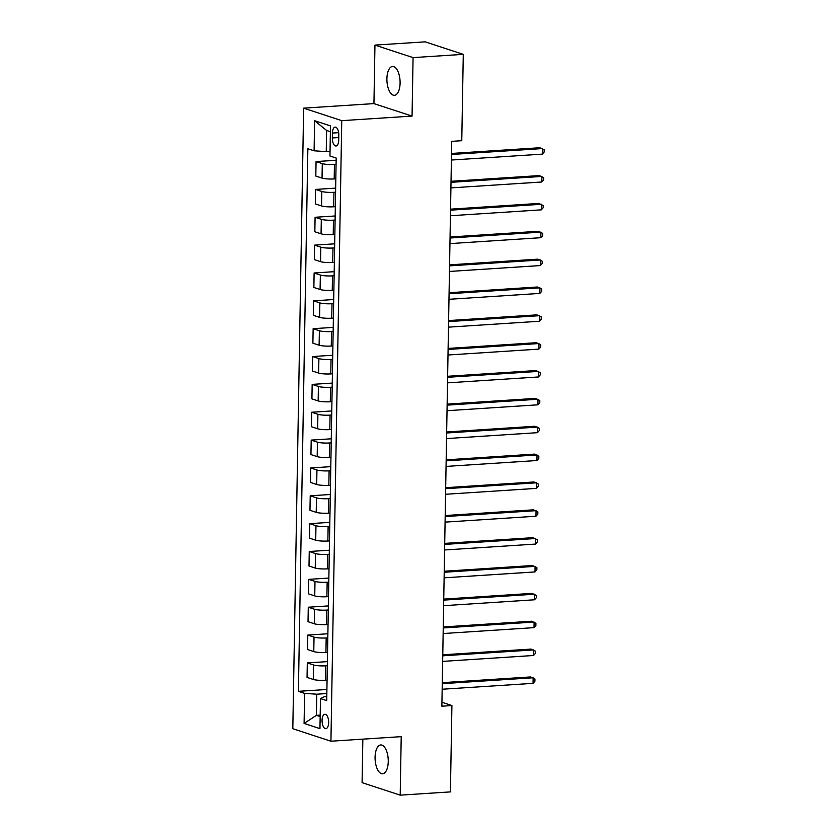 <?xml version="1.0" encoding="UTF-8"?>
<svg xmlns="http://www.w3.org/2000/svg" width="837" height="837" viewBox="0 0 837 837"><rect width="100%" height="100%" fill="white"/><g stroke="black" fill="none" stroke-linecap="round" stroke-linejoin="round"><path stroke-width="1.26" d="M388.253 761.534A14.449 6.539 -93.7 0 0 380.72 744.951A14.449 6.539 -93.7 0 0 375.07 757.213A14.449 6.539 -93.7 0 0 382.593 773.796A14.449 6.539 -93.7 0 0 388.253 761.534M400.096 83.041A14.449 6.539 -93.7 0 0 392.563 66.468A14.449 6.539 -93.7 0 0 386.903 78.72A14.449 6.539 -93.7 0 0 394.436 95.303A14.449 6.539 -93.7 0 0 400.096 83.041M328.659 722.54A7.219 3.275 -93.7 0 0 324.902 714.254A7.219 3.275 -93.7 0 0 322.067 720.385A7.219 3.275 -93.7 0 0 325.834 728.671A7.219 3.275 -93.7 0 0 328.659 722.54M362.85 739.144L362.086 782.647L400.201 795.15L450.411 791.896L451.917 705.549L441.946 702.274M303.643 108.151L292.814 728.713L330.929 741.216L341.758 120.654L303.643 108.151L373.94 103.6L412.055 116.102L413.07 57.607L374.955 45.104L373.94 103.6M374.955 45.104L425.165 41.85L463.279 54.353L413.07 57.607M463.279 54.353L461.773 140.7L451.729 141.348L441.873 706.198L451.917 705.549M332.425 133.062L332.341 137.959A6.999 3.17 -93.7 0 0 335.982 145.994A6.999 3.17 -93.7 0 0 338.723 140.051L338.807 135.155A6.999 3.17 -93.7 0 0 335.166 127.119A6.999 3.17 -93.7 0 0 332.425 133.062L338.65 132.654M330.374 131.691L326.608 130.457L326.242 151.623L314.095 150.796L307.859 148.756L298.39 691.32L326.911 689.479M314.095 150.796L314.618 120.716L330.479 125.916L329.956 155.996L336.181 158.047L326.712 700.621L320.477 698.571L319.954 728.65L304.093 723.45L304.616 693.371L298.39 691.32M400.201 795.15L401.216 736.654L330.929 741.216M412.055 116.102L341.758 120.654M320.477 698.571L324.4 696.698L326.786 696.541M320.194 715.122L316.407 715.363L320.163 716.598M330.029 151.382L326.242 151.623M336.076 164.345L334.444 164.45A9.029 1.444 -179 0 1 322.287 163.623L316.062 161.572L336.15 160.275M335.825 178.825L334.193 178.93A9.029 1.444 -179 0 1 322.036 178.103L315.811 176.052L316.062 161.572M335.585 192.196L333.963 192.301A9.029 1.444 -179 0 1 321.806 191.474L315.57 189.424L335.658 188.126M335.334 206.676L333.701 206.781A9.029 1.444 -179 0 1 321.554 205.954L315.319 203.914L315.57 189.424M335.103 220.047L333.471 220.152A9.029 1.444 -179 0 1 321.314 219.325L315.089 217.275L335.177 215.977M334.852 234.538L333.22 234.642A9.029 1.444 -179 0 1 321.063 233.805L314.838 231.765L315.089 217.275M334.612 247.898L332.99 248.003A9.029 1.444 -179 0 1 320.833 247.177L314.597 245.136L334.685 243.829M334.361 262.389L332.739 262.494A9.029 1.444 -179 0 1 320.581 261.657L314.346 259.616L314.597 245.136M334.13 275.76L332.498 275.865A9.029 1.444 -179 0 1 320.351 275.028L314.116 272.988L334.204 271.68M333.879 290.24L332.247 290.345A9.029 1.444 -179 0 1 320.09 289.508L313.865 287.468L314.116 272.988M333.639 303.611L332.017 303.716A9.029 1.444 -179 0 1 319.86 302.879L313.624 300.839L333.712 299.531M333.388 318.091L331.766 318.196A9.029 1.444 -179 0 1 319.608 317.369L313.373 315.319L313.624 300.839M333.157 331.462L331.525 331.567A9.029 1.444 -179 0 1 319.378 330.73L313.143 328.69L333.231 327.393M332.906 345.943L331.274 346.047A9.029 1.444 -179 0 1 319.117 345.221L312.892 343.17L313.143 328.69M332.676 359.314L331.044 359.418A9.029 1.444 -179 0 1 318.887 358.592L312.661 356.541L332.739 355.244M332.415 373.794L330.793 373.898A9.029 1.444 -179 0 1 318.635 373.072L312.4 371.021L312.661 356.541M332.184 387.165L330.552 387.269A9.029 1.444 -179 0 1 318.405 386.443L312.17 384.392L332.258 383.095M331.933 401.645L330.301 401.76A9.029 1.444 -179 0 1 318.154 400.923L311.919 398.883L312.17 384.392M331.703 415.016L330.071 415.121A9.029 1.444 -179 0 1 317.914 414.294L311.688 412.243L331.766 410.946M331.442 429.507L329.82 429.611A9.029 1.444 -179 0 1 317.662 428.774L311.427 426.734L311.688 412.243M331.211 442.867L329.579 442.972A9.029 1.444 -179 0 1 317.432 442.145L311.197 440.105L331.285 438.797M330.96 457.358L329.328 457.462A9.029 1.444 -179 0 1 317.181 456.625L310.945 454.585L311.197 440.105M330.73 470.729L329.098 470.833A9.029 1.444 -179 0 1 316.941 469.996L310.715 467.956L330.793 466.648M330.469 485.209L328.847 485.314A9.029 1.444 -179 0 1 316.689 484.487L310.454 482.436L310.715 467.956M330.238 498.58L328.606 498.685A9.029 1.444 -179 0 1 316.459 497.848L310.224 495.807L330.312 494.5M329.987 513.06L328.355 513.165A9.029 1.444 -179 0 1 316.208 512.338L309.972 510.288L310.224 495.807M329.757 526.431L328.125 526.536A9.029 1.444 -179 0 1 315.967 525.699L309.742 523.659L329.83 522.361M329.506 540.911L327.874 541.016A9.029 1.444 -179 0 1 315.716 540.189L309.491 538.139L309.742 523.659M329.265 554.282L327.644 554.387A9.029 1.444 -179 0 1 315.486 553.56L309.251 551.51L329.339 550.212M329.014 568.762L327.382 568.867A9.029 1.444 -179 0 1 315.235 568.041L308.999 566L309.251 551.51M328.784 582.133L327.152 582.238A9.029 1.444 -179 0 1 314.994 581.412L308.769 579.361L328.857 578.064M328.533 596.614L326.901 596.729A9.029 1.444 -179 0 1 314.743 595.892L308.518 593.851L308.769 579.361M328.292 609.985L326.671 610.089A9.029 1.444 -179 0 1 314.513 609.263L308.278 607.223L328.366 605.915M328.041 624.475L326.409 624.58A9.029 1.444 -179 0 1 314.262 623.743L308.026 621.703L308.278 607.223M327.811 637.836L326.179 637.951A9.029 1.444 -179 0 1 314.021 637.114L307.796 635.074L327.884 633.766M327.56 652.326L325.928 652.431A9.029 1.444 -179 0 1 313.77 651.594L307.545 649.554L307.796 635.074M327.319 665.697L325.698 665.802A9.029 1.444 -179 0 1 313.54 664.965L307.305 662.925L327.393 661.617M327.068 680.178L325.436 680.282A9.029 1.444 -179 0 1 313.289 679.456L307.053 677.405L307.305 662.925M326.838 693.549L316.773 694.197L316.407 715.363L304.093 723.45M304.616 693.371L316.773 694.197M326.608 130.457L314.618 120.716M451.499 154.468L542.376 148.578L542.282 154.144L451.405 160.034M451.52 153.453L539.802 147.73L544.186 149.823L544.144 152.052L542.282 154.144M451.017 182.32L541.895 176.429L541.79 181.995L450.923 187.886M451.038 181.305L539.321 175.582L543.705 177.674L543.663 179.903L541.79 181.995M450.536 210.171L541.403 204.28L541.309 209.846L450.432 215.737M450.547 209.156L538.829 203.433L543.213 205.525L543.171 207.754L541.309 209.846M450.044 238.022L540.922 232.131L540.817 237.708L449.95 243.598M450.065 237.007L538.348 231.284L542.732 233.377L542.69 235.605L540.817 237.708M449.563 265.873L540.43 259.983L540.336 265.559L449.459 271.45M449.574 264.858L537.856 259.146L542.24 261.238L542.198 263.467L540.336 265.559M449.071 293.724L539.949 287.834L539.844 293.41L448.977 299.301M449.092 292.72L537.375 286.997L541.759 289.089L541.717 291.318L539.844 293.41M448.59 321.586L539.457 315.695L539.363 321.262L448.486 327.152M448.601 320.571L536.883 314.848L541.267 316.941L541.236 319.169L539.363 321.262M448.098 349.437L538.976 343.547L538.882 349.113L448.004 355.003M448.119 348.422L536.402 342.699L540.786 344.792L540.744 347.02L538.882 349.113M447.617 377.288L538.484 371.398L538.39 376.964L447.513 382.854M447.628 376.273L535.91 370.55L540.294 372.643L540.263 374.871L538.39 376.964M447.125 405.139L538.003 399.249L537.909 404.815L447.031 410.705M447.146 404.125L535.429 398.402L539.813 400.494L539.771 402.723L537.909 404.815M446.644 432.991L537.511 427.1L537.417 432.677L446.539 438.567M446.655 431.976L534.937 426.253L539.321 428.345L539.29 430.574L537.417 432.677M446.152 460.842L537.03 454.951L536.936 460.528L446.058 466.418M446.173 459.837L534.456 454.114L538.84 456.207L538.798 458.435L536.936 460.528M445.671 488.693L536.538 482.803L536.444 488.379L445.577 494.269M445.692 487.689L533.964 481.966L538.348 484.058L538.317 486.287L536.444 488.379M445.179 516.555L536.057 510.664L535.962 516.23L445.085 522.121M445.2 515.54L533.483 509.817L537.867 511.909L537.825 514.138L535.962 516.23M444.698 544.406L535.575 538.515L535.471 544.081L444.604 549.972M444.719 543.391L532.991 537.668L537.375 539.76L537.344 541.989L535.471 544.081M444.206 572.257L535.084 566.367L534.989 571.933L444.112 577.823M444.227 571.242L532.51 565.519L536.894 567.612L536.852 569.84L534.989 571.933M443.725 600.108L534.602 594.218L534.498 599.784L443.631 605.685M443.746 599.093L532.018 593.37L536.412 595.463L536.371 597.691L534.498 599.784M443.244 627.959L534.111 622.069L534.016 627.645L443.139 633.536M443.254 626.944L531.537 621.221L535.921 623.324L535.879 625.542L534.016 627.645M442.752 655.81L533.629 649.92L533.525 655.497L442.658 661.387M442.773 654.806L531.056 649.083L535.439 651.176L535.398 653.404L533.525 655.497M442.271 683.672L533.138 677.771L533.043 683.348L442.166 689.238M442.281 682.657L530.564 676.934L534.948 679.027L534.906 681.255L533.043 683.348M334.193 178.93L334.444 164.45M333.701 206.781L333.963 192.301M333.22 234.642L333.471 220.152M332.739 262.494L332.99 248.003M332.247 290.345L332.498 275.865M331.766 318.196L332.017 303.716M331.274 346.047L331.525 331.567M330.793 373.898L331.044 359.418M330.301 401.76L330.552 387.269M329.82 429.611L330.071 415.121M329.328 457.462L329.579 442.972M328.847 485.314L329.098 470.833M328.355 513.165L328.606 498.685M327.874 541.016L328.125 526.536M327.382 568.867L327.644 554.387M326.901 596.729L327.152 582.238M326.409 624.58L326.671 610.089M325.928 652.431L326.179 637.951M325.436 680.282L325.698 665.802M322.036 178.103L322.287 163.623M321.554 205.954L321.806 191.474M321.063 233.805L321.314 219.325M320.581 261.657L320.833 247.177M320.09 289.508L320.351 275.028M319.608 317.369L319.86 302.879M319.117 345.221L319.378 330.73M318.635 373.072L318.887 358.592M318.154 400.923L318.405 386.443M317.662 428.774L317.914 414.294M317.181 456.625L317.432 442.145M316.689 484.487L316.941 469.996M316.208 512.338L316.459 497.848M315.716 540.189L315.967 525.699M315.235 568.041L315.486 553.56M314.743 595.892L314.994 581.412M314.262 623.743L314.513 609.263M313.77 651.594L314.021 637.114M313.289 679.456L313.54 664.965M338.765 137.54L332.341 137.959"/></g></svg>
